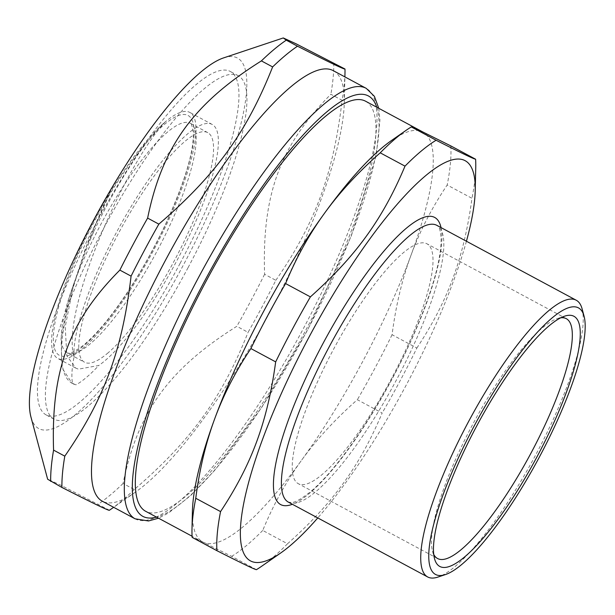 <?xml version="1.0" encoding="UTF-8"?>
<svg xmlns="http://www.w3.org/2000/svg" width="615" height="615" viewBox="0 0 615 615"><rect width="100%" height="100%" fill="white"/><g stroke="black" fill="none" stroke-linecap="round" stroke-linejoin="round"><path stroke-width="0.46" stroke-dasharray="3.08 2.31" d="M72.547 383.514C50.753 372.636 62.699 302.703 94.187 230.61C117.573 181.694 146.962 137.652 165.473 121.739A139.597 33.295 -61.8 0 1 189.843 112.445A139.597 33.295 -61.8 0 1 169.609 217.925A139.597 33.295 -61.8 0 1 82.064 349.089A139.597 33.295 -61.8 0 1 57.702 358.391A139.597 33.295 -61.8 0 1 110.623 191.465A139.597 33.295 -61.8 0 1 165.473 121.739C127.121 160.961 60.201 310.783 74.031 356.961C71.824 368.239 71.325 377.087 72.547 383.514A154.719 36.9 -61.8 0 0 72.939 383.745A154.719 36.9 -61.8 0 0 76.191 384.767C82.748 381.016 90.282 374.589 98.784 365.487L78.382 369.169L75.722 368.07L66.835 355.754L65.221 326.803L73.247 286.06L86.1 247.107L89.298 238.858L110.623 191.465C102.605 207.747 94.748 225.505 87.069 244.755L68.926 298.413L61.062 338.558L62.007 367.885L72.032 383.253L76.191 384.759M74 357.007A139.597 33.295 -61.8 0 1 129.119 209.953A139.597 33.295 -61.8 0 1 212.229 124.476A139.597 33.295 -61.8 0 1 191.995 229.956A139.597 33.295 -61.8 0 1 104.458 361.12A139.597 33.295 -61.8 0 1 98.784 365.487M107.241 353.548A130.288 31.081 118.2 0 0 188.943 231.125A130.288 31.081 118.2 0 0 207.824 132.671A130.288 31.081 118.2 0 0 118.787 232.739A130.288 31.081 118.2 0 0 84.501 362.22A130.288 31.081 118.2 0 0 107.241 353.548M188.098 267.594A194.855 46.479 -61.8 0 1 53.943 419.092A194.855 46.479 -61.8 0 1 105.219 225.451A194.855 46.479 -61.8 0 1 238.382 75.799A194.855 46.479 -61.8 0 1 188.098 267.594M94.18 230.602A154.719 36.9 118.2 0 0 87.069 244.755M391.909 377.81A136.107 32.464 -61.8 0 1 298.198 483.636A136.107 32.464 -61.8 0 1 334.022 348.374A136.107 32.464 -61.8 0 1 427.033 243.84A136.107 32.464 -61.8 0 1 391.909 377.81M365.748 101.306A232.662 55.496 -61.8 0 1 305.701 330.317A232.662 55.496 -61.8 0 1 145.517 511.211M391.717 140.351A232.662 55.496 -61.8 0 1 422.436 131.779A232.662 55.496 -61.8 0 1 422.974 132.048A232.662 55.496 -61.8 0 1 411.012 255.225A232.662 55.496 -61.8 0 1 362.927 361.059A232.662 55.496 -61.8 0 1 301.427 460.451A232.662 55.496 -61.8 0 1 203.281 542.23A232.662 55.496 -61.8 0 1 202.742 541.961A232.662 55.496 -61.8 0 1 192.41 511.319M256.44 569.667L231.647 556.352L203.281 542.23L192.141 537.372M287.528 543.768C332.93 503.208 359.852 466.001 382.153 413.026L357.361 399.712C335.237 419.192 316.594 439.441 301.427 460.451C286.206 481.422 273.306 504.761 262.736 530.445L287.528 543.768A250.113 59.655 -61.8 0 1 261.498 566.361M416.862 348.029C448.127 300.681 463.81 258.077 471.982 198.314L447.19 185C431.891 207.755 419.83 231.163 411.012 255.225C402.125 279.248 395.814 305.747 392.07 334.714L416.862 348.029A250.113 59.655 -61.8 0 1 400.096 380.816A250.113 59.655 -61.8 0 1 382.153 413.026M450.81 145.901A250.113 59.655 -61.8 0 1 447.19 185M475.749 167.572A250.113 59.655 -61.8 0 1 471.982 198.314M392.07 334.714A250.113 59.655 -61.8 0 1 357.361 399.712M262.736 530.445A250.113 59.655 -61.8 0 1 231.647 556.352M433.713 554.353A136.107 32.464 -61.8 0 1 432.476 551.048A136.107 32.464 -61.8 0 1 473.342 423.228A136.107 32.464 -61.8 0 1 557.359 318.593A136.107 32.464 -61.8 0 1 560.803 317.801M582.098 308.845A157.048 37.461 -61.8 0 1 535.742 454.831A157.048 37.461 -61.8 0 1 437.995 577.055M466.431 241.241A227.081 54.166 -61.8 0 1 406.507 384.544A227.081 54.166 -61.8 0 1 317.778 517.922M333.438 70.74A244.293 58.271 -61.8 0 1 344.285 102.92A244.293 58.271 -61.8 0 1 270.392 311.198A244.293 58.271 -61.8 0 1 135.016 492.43A244.293 58.271 -61.8 0 1 102.198 501.148M109.401 510.25L59.57 484.582L47.647 479.231M275.828 280.317C315.334 223.184 333.438 174.007 342.101 100.299L330.878 94.272C280.086 145.34 261.975 194.517 264.604 274.29L275.828 280.317A273.375 65.205 -61.8 0 1 262.282 306.485A273.375 65.205 -61.8 0 1 248.06 332.331L236.829 326.296C168.771 369.077 137.691 412.019 123.054 483.498L134.278 489.525C191.05 440.686 222.13 397.744 248.06 332.331M333.776 62.991A273.375 65.205 -61.8 0 1 330.878 94.272M344.977 73.416A273.375 65.205 -61.8 0 1 342.101 100.299M264.604 274.29A273.375 65.205 -61.8 0 1 251.058 300.458A273.375 65.205 -61.8 0 1 236.829 326.296M223.799 57.825A210.222 50.146 -61.8 0 1 183.439 264.904A210.222 50.146 -61.8 0 1 30.904 416.855M123.054 483.498A273.375 65.205 -61.8 0 1 98.177 504.223M134.278 489.525A273.375 65.205 -61.8 0 1 110.792 509.297M180.133 263.312A194.855 46.479 -61.8 0 1 45.979 414.818A194.855 46.479 -61.8 0 1 97.262 221.177A194.855 46.479 -61.8 0 1 230.417 71.525A194.855 46.479 -61.8 0 1 180.133 263.312M66.205 283.661A136.107 32.464 -61.8 0 1 187.767 115.312A136.107 32.464 -61.8 0 1 117.342 307.285A136.107 32.464 -61.8 0 1 66.205 283.661M73.639 284.268A130.288 31.081 -61.8 0 1 135.385 168.633A130.288 31.081 -61.8 0 1 190.412 123.315A130.288 31.081 -61.8 0 1 171.524 221.769A130.288 31.081 -61.8 0 1 89.821 344.185A130.288 31.081 -61.8 0 1 67.081 352.864A130.288 31.081 -61.8 0 1 73.639 284.268M288.65 502.263A157.048 37.461 -61.8 0 1 288.289 502.086L288.427 502.155C291.272 502.094 292.871 505.315 309.038 492.884C338.258 469.968 384.383 400.995 412.481 337.204C432.014 292.555 441.547 259.399 441.086 237.736C439.733 224.698 437.903 226.897 436.942 225.398A157.048 37.461 -61.8 0 1 396.414 379.978A157.048 37.461 -61.8 0 1 288.65 502.263M441.032 227.588A162.86 38.845 -61.8 0 1 391.863 379.447A162.86 38.845 -61.8 0 1 292.379 504.277M135.039 518.791A244.293 58.271 118.2 0 0 135.6 519.075A244.293 58.271 118.2 0 0 303.233 328.841A244.293 58.271 118.2 0 0 366.279 88.383M376.749 107.218A238.474 56.88 -61.8 0 1 305.74 333.184A238.474 56.88 -61.8 0 1 156.518 517.123M212.229 124.476L189.843 112.445M75.722 368.07L57.702 358.391M84.317 251.789L86.1 247.107M72.032 383.253L72.939 383.745M207.824 132.671L190.412 123.315C190.781 121.463 191.757 124.522 193.356 132.486C193.833 151.859 184.761 182.017 166.142 222.961C149.906 257.377 131.864 287.735 112.038 314.05C101.075 328.356 91.32 338.919 82.771 345.753C74.569 351.734 69.334 354.102 67.081 352.864L84.501 362.22M202.742 541.961L192.08 536.226M566.361 318.693L427.033 243.84M437.526 558.489L298.198 483.636M432.476 551.048L434.482 558.528M557.359 318.593L564.708 316.141M378.74 108.286L379.932 120.048L376.211 155.472L351.18 236.314L307.308 330.616L261.782 407.307L215.25 469.752L190.642 495.613L168.656 512.902L158.509 518.191M344.285 102.92L344.9 76.898M135.016 492.43L113.66 507.306M238.382 75.799L230.417 71.525M53.943 419.092L45.979 414.818"/><path stroke-width="0.92" d="M192.08 536.226L145.517 511.211A232.662 55.496 -61.8 0 1 206.748 279.994A232.662 55.496 -61.8 0 1 365.748 101.306L422.705 131.91M317.778 517.922A227.081 54.166 -61.8 0 1 280.671 553.008L261.498 566.361A250.113 59.655 -61.8 0 1 256.44 569.667C254.825 569.552 241.657 563.225 216.934 550.694L192.141 537.372A250.113 59.655 -61.8 0 1 191.995 529.015L192.41 511.319A232.662 55.496 -61.8 0 1 214.704 418.784A232.662 55.496 -61.8 0 1 324.282 213.566A232.662 55.496 -61.8 0 1 391.717 140.351L406.246 130.234A250.113 59.655 -61.8 0 1 411.304 126.921L422.436 131.779L450.81 145.901L475.603 159.216C473.981 159.101 460.812 152.774 436.096 140.243L411.304 126.921M275.674 361.881C267.51 421.644 251.827 464.248 220.554 511.595L195.762 498.273C199.506 469.307 205.825 442.815 214.704 418.784C223.529 394.73 235.583 371.322 250.882 348.559L275.674 361.881A250.113 59.655 -61.8 0 1 310.383 296.884L285.591 283.561C296.161 257.87 309.061 234.538 324.282 213.566C339.449 192.549 358.091 172.308 380.216 152.828L405.008 166.142C382.707 219.117 355.785 256.317 310.383 296.884M250.882 348.559A250.113 59.655 -61.8 0 1 285.591 283.561M380.216 152.828A250.113 59.655 -61.8 0 1 406.246 130.234M405.008 166.142A250.113 59.655 -61.8 0 1 436.096 140.243M475.603 159.216A250.113 59.655 -61.8 0 1 475.749 167.572L475.203 190.934A227.081 54.166 -61.8 0 1 466.431 241.241M191.995 529.015A250.113 59.655 -61.8 0 1 195.762 498.273M560.803 317.801A136.107 32.464 -61.8 0 1 566.361 318.693A136.107 32.464 -61.8 0 1 531.237 452.663A136.107 32.464 -61.8 0 1 437.526 558.489A136.107 32.464 -61.8 0 1 433.713 554.353M537.464 455.938A141.919 33.848 -61.8 0 1 434.482 558.528A141.919 33.848 -61.8 0 1 477.102 425.249A141.919 33.848 -61.8 0 1 564.708 316.141A141.919 33.848 -61.8 0 1 537.464 455.938M539.463 456.899A151.228 36.07 -61.8 0 1 445.345 574.602A151.228 36.07 -61.8 0 1 475.141 424.196A151.228 36.07 -61.8 0 1 584.104 316.318A151.228 36.07 -61.8 0 1 539.463 456.899M445.345 574.602L437.995 577.055A157.048 37.461 -61.8 0 1 427.617 576.939A157.048 37.461 -61.8 0 1 468.945 420.868A157.048 37.461 -61.8 0 1 576.27 300.251A157.048 37.461 -61.8 0 1 582.098 308.845L584.104 316.318M280.671 553.008A227.081 54.166 -61.8 0 1 309.929 335.429A227.081 54.166 -61.8 0 1 475.203 190.934M216.934 550.694A250.113 59.655 -61.8 0 1 220.554 511.595M135.039 518.791L102.198 501.148A244.293 58.271 -61.8 0 1 166.488 258.369A244.293 58.271 -61.8 0 1 333.438 70.74L366.279 88.383A244.293 58.271 118.2 0 0 199.329 276.012A244.293 58.271 118.2 0 0 135.039 518.791L148.523 520.974L158.509 518.191M283.269 37.946L295.961 43.742L345 69.018C344.585 69.695 328.756 62.092 297.499 46.202L286.275 40.167L283.269 37.946L223.799 57.825A210.222 50.146 -61.8 0 0 94.034 219.44A210.222 50.146 -61.8 0 0 30.904 416.855L47.647 479.231L61.907 487.434C93.157 503.324 108.993 510.934 109.401 510.25A273.375 65.205 -61.8 0 0 110.792 509.297L113.66 507.306M147.623 218.094C162.26 146.616 193.341 103.674 261.398 60.893L272.63 66.927C246.7 132.34 215.619 175.283 158.847 224.129L147.623 218.094A273.375 65.205 -61.8 0 0 119.856 270.1L131.08 276.135C122.416 349.835 104.304 399.012 64.798 456.153L53.574 450.119C50.953 370.353 69.057 321.176 119.856 270.1M131.08 276.135A273.375 65.205 -61.8 0 1 158.847 224.129M61.907 487.434A273.375 65.205 -61.8 0 1 64.798 456.153M50.676 481.399A273.375 65.205 -61.8 0 1 53.574 450.119M261.398 60.893A273.375 65.205 -61.8 0 1 286.275 40.167M272.63 66.927A273.375 65.205 -61.8 0 1 297.499 46.202M345 69.018A273.375 65.205 -61.8 0 1 344.977 73.416L344.9 76.898M427.617 576.939L288.289 502.086A157.048 37.461 -61.8 0 1 329.617 346.014A157.048 37.461 -61.8 0 1 436.942 225.398L576.27 300.251M292.379 504.277A162.86 38.845 -61.8 0 1 280.932 504.723A162.86 38.845 -61.8 0 1 333.591 324.428A162.86 38.845 -61.8 0 1 441.032 227.588M156.518 517.123A238.474 56.88 -61.8 0 1 143.318 516.615A238.474 56.88 -61.8 0 1 217.664 257.416A238.474 56.88 -61.8 0 1 376.749 107.218M366.279 88.383L374.412 96.347L378.74 108.286"/></g></svg>
